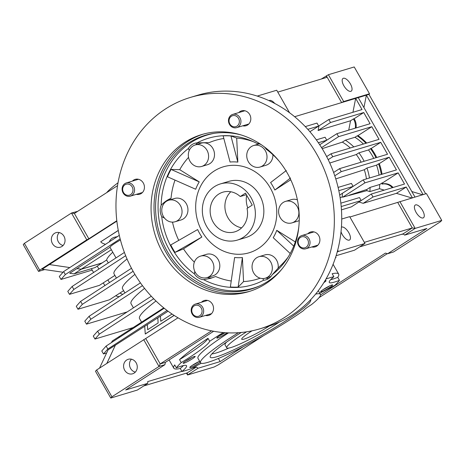 <?xml version="1.0" encoding="UTF-8"?>
<svg xmlns="http://www.w3.org/2000/svg" width="465" height="465" viewBox="0 0 465 465"><rect width="100%" height="100%" fill="white"/><g stroke="black" fill="none" stroke-linecap="round" stroke-linejoin="round"><path stroke-width="0.7" d="M279.378 322.071A38.833 4.33 -29.7 0 1 277.076 323.576A38.833 4.33 -29.7 0 1 226.734 347.803A38.833 4.33 -29.7 0 1 243.852 333.55A38.833 4.33 -29.7 0 1 246.584 331.812M252.024 330.83A21.57 2.406 150.3 0 0 251.234 331.336A21.57 2.406 150.3 0 0 241.724 339.252A21.57 2.406 150.3 0 0 269.52 325.901M237.29 240.109L245.776 237.563A29.336 26.249 -106.7 0 0 259.58 195.137A29.336 26.249 -106.7 0 0 228.902 181.362L220.41 183.913A29.336 26.249 73.3 0 1 252.728 200.985A29.336 26.249 73.3 0 1 243.294 237.336A29.336 26.249 73.3 0 1 237.29 240.109A29.336 26.249 73.3 0 1 204.972 223.037A29.336 26.249 73.3 0 1 214.406 186.686A29.336 26.249 73.3 0 1 220.41 183.913M373.726 158.396A50.912 45.553 -106.7 0 0 372.273 155.676A50.912 45.553 -106.7 0 0 368.518 149.945L358.922 152.828A50.912 45.553 73.3 0 1 362.677 158.553A50.912 45.553 73.3 0 1 364.13 161.274M361.113 162.18A47.459 42.46 -106.7 0 0 360.061 160.239A47.459 42.46 -106.7 0 0 356.277 154.525L329.778 163.029M269.078 100.672A7.574 3.278 -122.8 0 1 269.183 100.597A7.574 3.278 -122.8 0 1 269.555 100.428A7.574 3.278 -122.8 0 1 274.769 103.468M343.379 78.26A7.574 3.278 57.2 0 0 343.007 78.428A7.574 3.278 57.2 0 0 344.106 86.176A7.574 3.278 57.2 0 0 350.843 91.338A7.574 3.278 57.2 0 0 351.215 91.169A7.574 3.278 57.2 0 0 350.116 83.421A7.574 3.278 57.2 0 0 343.379 78.26M423.069 217.969A7.574 3.278 -122.8 0 1 416.332 212.801A7.574 3.278 -122.8 0 1 415.233 205.059A7.574 3.278 -122.8 0 1 415.605 204.885A7.574 3.278 -122.8 0 1 422.342 210.052A7.574 3.278 -122.8 0 1 423.441 217.794A7.574 3.278 -122.8 0 1 423.069 217.969M341.426 227.216A7.574 3.278 -122.8 0 1 341.781 227.06A7.574 3.278 -122.8 0 1 348.518 232.221A7.574 3.278 -122.8 0 1 349.616 239.969A7.574 3.278 -122.8 0 1 349.244 240.138A7.574 3.278 -122.8 0 1 341.025 231.803M52.458 243.614A7.574 6.777 73.3 0 1 56.021 232.657A7.574 6.777 73.3 0 1 63.943 236.214A7.574 6.777 73.3 0 1 60.38 247.171A7.574 6.777 73.3 0 1 52.458 243.614M59.212 232.564A7.574 6.777 -106.7 0 0 58.363 241.841A7.574 6.777 -106.7 0 0 63.095 245.491M124.684 370.239A7.574 6.777 73.3 0 1 128.247 359.288A7.574 6.777 73.3 0 1 136.169 362.845A7.574 6.777 73.3 0 1 132.606 373.796A7.574 6.777 73.3 0 1 124.684 370.239M135.321 372.116A7.574 6.777 73.3 0 1 130.589 368.466A7.574 6.777 73.3 0 1 131.438 359.195M330.691 279.651A46.599 5.196 150.3 0 0 332.725 279.122A46.599 5.196 150.3 0 0 337.747 277.338L339.444 280.319A94.918 10.579 -29.7 0 1 334.829 285.376L319.769 293.212M326.012 279.006A94.918 10.579 -29.7 0 1 329.865 277.756A94.918 10.579 -29.7 0 1 333.864 276.698A46.599 5.196 150.3 0 0 329.272 282.435A46.599 5.196 150.3 0 0 334.428 282.098A46.599 5.196 150.3 0 0 339.444 280.319M201.235 363.281A46.599 5.196 150.3 0 0 190.824 368.826A94.918 10.579 -29.7 0 1 185.965 370.436A94.918 10.579 -29.7 0 1 181.96 371.489L180.263 368.507A94.918 10.579 -29.7 0 1 173.765 368.146A94.918 10.579 -29.7 0 1 174.683 364.891L176.38 367.873A94.918 10.579 -29.7 0 1 181.222 362.601L179.519 359.625A94.918 10.579 -29.7 0 1 208 338.293L209.698 341.269A94.918 10.579 -29.7 0 1 223.188 332.545M333.864 276.698L332.167 273.722A94.918 10.579 -29.7 0 1 338.665 274.088A94.918 10.579 -29.7 0 1 337.747 277.338M199.648 361.27A6.905 0.767 150.3 0 0 193.376 364.653A6.905 0.767 150.3 0 0 189.772 367.437A6.905 0.767 150.3 0 0 190.545 367.484A6.905 0.767 150.3 0 0 200.194 362.235M185.756 361.032A5.737 0.639 150.3 0 0 191.057 358.097A5.737 0.639 150.3 0 0 191.946 357.504M186.227 360.73A6.905 0.767 150.3 0 0 183.175 363.165A6.905 0.767 150.3 0 0 186.023 362.363A6.905 0.767 150.3 0 0 192.132 358.951A6.905 0.767 150.3 0 0 195.097 356.364A6.905 0.767 150.3 0 0 186.227 360.73M219.428 335.817A5.737 0.639 150.3 0 0 224.723 332.882A5.737 0.639 150.3 0 0 225.019 332.69M224.833 332.678A6.905 0.767 150.3 0 0 219.893 335.515A6.905 0.767 150.3 0 0 216.847 337.95A6.905 0.767 150.3 0 0 219.689 337.148A6.905 0.767 150.3 0 0 225.798 333.736A6.905 0.767 150.3 0 0 227.17 332.812M331.882 284.981A6.905 0.767 150.3 0 0 325.262 288.265A6.905 0.767 150.3 0 0 320.647 291.671A6.905 0.767 150.3 0 0 321.414 291.718A6.905 0.767 150.3 0 0 328.679 288.038A6.905 0.767 150.3 0 0 332.562 284.876A6.905 0.767 150.3 0 0 331.882 284.981M315.596 294.118A69.029 7.696 -29.7 0 1 320.426 294.362A69.029 7.696 -29.7 0 1 311.393 304.68A14.409 1.604 150.3 0 0 303.628 310.498A69.029 7.696 -29.7 0 1 208.134 362.264A69.029 7.696 -29.7 0 1 200.496 362.764A69.029 7.696 -29.7 0 1 238.423 332.708M228.53 332.87A69.029 7.696 150.3 0 0 197.951 358.294L200.496 362.764M310.585 299.786A57.817 6.446 -29.7 0 1 275.396 327.255A57.817 6.446 -29.7 0 1 216.638 356.789A57.817 6.446 -29.7 0 1 210.145 356.847A57.817 6.446 -29.7 0 1 241.294 332.469M211.883 353.888A56.091 6.254 150.3 0 0 216.248 352.97A56.091 6.254 150.3 0 0 228.797 348.07M226.734 347.803L225.031 344.821A38.833 4.33 -29.7 0 1 226.653 342.048M118.029 182.774A69.029 7.696 150.3 0 0 106.688 192.644M323.227 289.544A5.737 0.639 150.3 0 0 329.418 286.01M323.843 282.633A6.905 0.767 150.3 0 0 325.965 280.598A6.905 0.767 150.3 0 0 324.954 280.814M192.353 365.31A5.737 0.639 150.3 0 0 198.543 361.776M401.394 234.372A7.574 6.777 -106.7 0 0 403.074 234.116A7.574 6.777 -106.7 0 0 403.335 234.029M81.236 269.247L76.928 268.596L81.131 269.212L102.143 262.899L97.255 266.149A11.218 1.25 150.3 0 0 95.22 267.52L74.04 273.879L81.236 269.247L102.254 262.934M363.398 144.045A50.912 45.553 -106.7 0 0 354.969 137.28L357.201 135.844A53.498 47.866 73.3 0 1 365.967 143.272M368.518 149.945L370.495 148.666A53.498 47.866 73.3 0 1 375.982 157.716M379.045 175.119A50.912 45.553 -106.7 0 0 376.563 165.133L378.568 163.843A53.498 47.866 73.3 0 1 381.288 174.445M111.362 249.74L81.131 269.212M112.768 252.216A100.097 11.16 150.3 0 0 106.636 260.011L102.143 262.899M318.362 142.738L326.773 140.215L325.076 137.233L316.328 139.86M120.447 239.987A11.218 1.25 150.3 0 0 109.984 247.304L116.012 257.906M109.984 247.304L76.928 268.596M76.894 268.607L69.698 273.24L74.04 273.879M105.445 244.358L102.265 243.102L100.678 241.835L118.29 230.489M117.564 236.685C113.088 237.086 110.339 238.865 109.298 242.009M92.204 270.078L60.985 279.453L65.333 274.553L120.156 238.865M65.333 274.553L63.635 271.572L59.288 276.477L60.985 279.453M63.635 271.572L119.302 235.337M356.021 127.939A12.078 10.811 -106.7 0 0 354.161 118.703L353.423 118.924A12.078 10.811 73.3 0 1 355.283 128.16M366.705 143.051A53.498 47.866 -106.7 0 0 357.94 135.617L357.201 135.844M354.969 137.28L345.373 140.163L342.333 142.121L322.181 148.655M350.29 147.98A47.459 42.46 -106.7 0 0 342.333 142.121M345.373 140.163A50.912 45.553 73.3 0 1 353.801 146.928M376.72 157.495A53.498 47.866 -106.7 0 0 371.233 148.445L370.495 148.666M358.922 152.828L356.277 154.525M382.027 174.224A53.498 47.866 -106.7 0 0 379.306 163.622L378.568 163.843M376.563 165.133L366.966 168.016A50.912 45.553 73.3 0 1 369.448 178.002M338.834 190.685L353.115 186.395L351.418 183.413L338.101 187.412M326.773 140.215L319.717 144.76M353.115 186.395L339.683 195.044M366.966 168.016L364.293 169.737L335.776 178.891M366.455 178.903A47.459 42.46 -106.7 0 0 364.293 169.737M393.065 187.482A12.078 10.811 -106.7 0 0 382.776 183.884L382.038 184.105A12.078 10.811 73.3 0 1 392.326 187.709M382.776 183.884A53.498 47.866 -106.7 0 0 382.771 182.774L382.032 182.995A53.498 47.866 73.3 0 1 382.038 184.105M108.299 262.928L106.636 260.011M114.902 275.396L99.452 285.353L69.483 294.351L67.785 291.375L72.133 286.469L73.83 289.451L125.666 255.704M69.483 294.351L73.83 289.451M72.133 286.469L124.405 252.443M127.178 311.922L86.478 324.146L84.781 321.17L89.123 316.264L140.436 282.865M86.478 324.146L90.826 319.246L89.123 316.264M90.826 319.246L142.453 285.638M123.614 290.672L109.449 299.797L77.981 309.248L82.328 304.348L133.124 271.281M82.328 304.348L80.625 301.367L76.283 306.272L77.981 309.248M80.625 301.367L131.479 268.264M133.141 327.581L94.976 339.043L93.273 336.067L97.621 331.161L151.294 296.222M94.976 339.043L99.324 334.143L97.621 331.161M99.324 334.143L153.706 298.739M106.619 352.993L103.474 353.941L101.771 350.965L106.119 346.059L164.215 308.243M103.474 353.941L107.822 349.041L106.119 346.059M107.822 349.041L167.069 310.469M147.707 329.691L147.335 324.582L144.72 326.261L145.266 334.039L174.16 315.427M157.804 317.851L147.376 324.57M309.911 131.723L318.705 126.062L317.002 123.08L305.273 126.602M307.807 129.334L318.705 126.062M353.423 118.924L350.569 120.761L348.727 130.13M107.868 279.93A20.71 8.957 57.2 0 0 109.531 282.551M119.941 293.043A20.71 8.957 57.2 0 0 122.772 294.362M118.273 230.396L100.678 241.835M63.025 272.257L42.187 269.2L49.377 264.562L69.797 267.561L49.418 264.55L116.86 221.113M118.877 337.759L119.499 336.358L112.222 341.043L111.519 342.548M118.831 337.788L119.499 336.358M172.038 314.02L160.751 321.286L160.419 316.154L157.804 317.839L158.135 322.972L147.672 329.714L147.335 324.582M160.791 321.263L160.419 316.154M294.63 116.715L355.667 98.382L352.929 112.292M414.96 197.038L358.248 97.609L355.667 98.382L362.037 109.554L328.813 119.534L330.516 122.51L363.735 112.536L370.111 123.707L336.887 133.688L338.59 136.663L371.808 126.689L379.033 139.349L331.045 153.764L332.742 156.74L380.73 142.331L387.531 154.246L339.543 168.661L341.24 171.637L389.228 157.228L396.453 169.894L363.229 179.868L364.932 182.85L398.15 172.87L404.521 184.041L371.303 194.021L373 196.997L406.224 187.023L412.379 197.811M330.516 122.51L318.089 130.52L319.002 125.852L328.813 119.534M354.161 118.703L363.735 112.536M318.089 130.52L350.569 120.761M326.767 140.203L336.887 133.688M321.559 147.632L338.59 136.663M357.94 135.617L371.808 126.689M326.651 156.589L331.045 153.764M328.197 159.669L332.742 156.74M371.233 148.445L380.73 142.331M333.62 172.474L339.543 168.661M334.783 175.799L341.24 171.637M379.306 163.622L389.228 157.228M353.109 186.384L363.229 179.868M364.932 182.85L342.688 197.172L342.217 197.026A45.558 40.763 -106.7 0 0 342.38 193.312M398.15 172.87L382.771 182.774M411.827 191.539L422.551 194.759M358.248 97.609L366.368 95.168L423.08 194.597M425.667 193.824L368.954 94.395L366.368 95.168L363.932 107.572M361.183 200.537L371.303 194.021M358.887 202.031L363.188 203.321L373 196.997M363.188 203.321L396.413 193.341L406.224 187.023M396.413 193.341L411.845 197.974M341.467 209.843L351.377 206.867L361.189 200.549L359.492 197.567L340.868 203.159M341.211 206.547L361.189 200.549M340.107 197.573L342.217 197.026M342.688 197.172L366.798 190.662A47.459 42.46 -106.7 0 0 366.885 189.453L349.081 195.254M366.885 189.453L370.094 187.389A50.912 45.553 73.3 0 1 369.867 191.586L379.463 188.703A50.912 45.553 -106.7 0 0 379.69 184.506L370.094 187.389M379.69 184.506L382.032 182.995M366.798 190.662L369.867 191.586M379.463 188.703L384.241 190.133M127.038 258.988A100.097 11.16 150.3 0 0 114.035 273.873L116.424 278.064M144.551 288.37A100.097 11.16 150.3 0 0 131.031 303.668L133.42 307.859M134.92 274.379A100.097 11.16 150.3 0 0 122.533 288.771L124.922 292.962M155.984 300.989A100.097 11.16 150.3 0 0 139.529 318.566L141.569 322.152M145.22 333.963L174.084 315.375M106.822 363.415L115.372 345.164L108.089 349.854L99.545 368.1M106.869 363.386L115.372 345.164M115.407 345.158L144.72 326.279M160.454 316.142L168.086 311.23M163.75 307.871L119.54 336.346M320.548 294.903L385.45 253.1L387.612 253.745L393.518 251.972L440.611 221.642L441.75 220.398L426.457 193.585L349.895 217.027M257.238 96.081L276.71 90.233L289.556 112.751M117.535 185.657L74.383 213.452L71.482 213.028L86.781 239.841L39.688 270.171L38.543 271.415L44.698 269.566M74.383 213.452L88.827 238.778L86.781 239.841M368.954 94.395L369.524 93.773L343.682 101.533L341.636 102.596L326.343 75.783L326.453 77.492L277.779 92.111M343.682 101.533L328.389 74.714L321.269 79.05M88.827 238.778L116.814 220.747M336.119 255.721L354.504 250.199L364.973 243.457L349.674 216.644L341.734 219.027M178.019 317.81L96.615 369.989L95.476 371.227L110.775 398.046L137.349 390.059L147.818 383.323L125.666 389.972L164.912 364.694L159.007 366.472L143.708 339.653M96.615 369.989L111.914 396.802L159.007 366.472L160.204 363.915L211.54 330.848M145.76 338.59L160.204 363.915L165.371 362.363L164.912 364.694M397.831 202.63L412.275 227.955L364.339 242.352M399.877 201.566L415.175 228.379L404.707 235.121L426.853 228.472L387.612 253.745M359.584 246.927L403.12 233.854L412.275 227.955L415.175 228.379L441.75 220.398M143.732 385.95L187.273 372.878L187.552 374.988L186.482 373.11M39.688 270.171L24.389 243.358L71.482 213.028L77.667 211.337M24.389 243.358L23.25 244.602L38.543 271.415M328.389 74.714L354.225 66.954L369.524 93.773M364.973 243.457L338.392 251.437L337.695 250.211M338.392 251.437L337.195 252.065M181.879 371.349L147.701 381.608L147.818 383.323M111.914 396.802L110.775 398.046M403.12 233.854L404.707 235.121M387.333 253.663L319.071 297.635M243.526 346.547L220.166 361.596L198.014 368.245L187.552 374.988L214.127 367.007L218.219 364.874L263.824 335.503M198.014 368.245L196.428 366.978L191.493 368.46M187.273 372.878L196.428 366.978M165.371 362.363L213.662 331.26M335.451 257.808L336.044 257.424L335.747 256.901M335.527 257.581L336.044 257.424M220.166 361.596L218.387 358.48M180.263 368.507A46.599 5.196 150.3 0 0 183.437 365.56M179.519 359.625A46.599 5.196 150.3 0 0 208 338.293M181.96 371.489A46.599 5.196 150.3 0 0 186.558 365.752A46.599 5.196 150.3 0 0 176.38 367.873M181.222 362.601A46.599 5.196 150.3 0 0 209.698 341.269M104.945 285.539A18.984 8.213 -122.8 0 1 103.265 282.894M119.255 296.653A18.984 8.213 -122.8 0 1 115.733 295.752M230.814 191.754A20.71 18.53 -106.7 0 0 225.868 212.906A20.71 18.53 -106.7 0 0 241.649 227.833M240.248 196.521A20.71 18.53 -106.7 0 0 222.892 192.179A20.71 18.53 -106.7 0 0 218.655 194.132A20.71 18.53 -106.7 0 0 211.994 219.794A20.71 18.53 -106.7 0 0 234.808 231.843A20.71 18.53 -106.7 0 0 239.045 229.89A20.71 18.53 -106.7 0 0 247.049 208.436L252.263 205.077L245.468 193.161L240.248 196.521L246.34 194.69M247.775 207.965A21.57 19.303 73.3 0 1 246.671 195.283M242.736 125.817A7.766 6.946 -106.7 0 0 246.031 125.73A7.766 6.946 -106.7 0 0 247.618 124.998A7.766 6.946 -106.7 0 0 250.118 115.372A7.766 6.946 -106.7 0 0 241.562 110.856A7.766 6.946 -106.7 0 0 239.975 111.588A7.766 6.946 -106.7 0 0 238.76 112.594M136.355 194.335A7.766 6.946 -106.7 0 0 139.651 194.242A7.766 6.946 -106.7 0 0 141.244 193.51A7.766 6.946 -106.7 0 0 143.743 183.89A7.766 6.946 -106.7 0 0 135.187 179.368A7.766 6.946 -106.7 0 0 133.595 180.1A7.766 6.946 -106.7 0 0 132.386 181.112M205.454 315.473A7.766 6.946 -106.7 0 0 208.75 315.386A7.766 6.946 -106.7 0 0 210.343 314.654A7.766 6.946 -106.7 0 0 212.836 305.028A7.766 6.946 -106.7 0 0 204.286 300.512A7.766 6.946 -106.7 0 0 202.694 301.244A7.766 6.946 -106.7 0 0 201.484 302.25M311.829 246.962A7.766 6.946 -106.7 0 0 315.13 246.869A7.766 6.946 -106.7 0 0 316.717 246.136A7.766 6.946 -106.7 0 0 319.217 236.516A7.766 6.946 -106.7 0 0 310.661 231.994A7.766 6.946 -106.7 0 0 309.074 232.727A7.766 6.946 -106.7 0 0 307.859 233.738M165.674 108.839A120.807 108.083 73.3 0 1 190.412 97.418A120.807 108.083 73.3 0 1 323.483 167.726A120.807 108.083 73.3 0 1 284.638 317.403A120.807 108.083 73.3 0 1 259.906 328.819A120.807 108.083 73.3 0 1 126.829 258.511A120.807 108.083 73.3 0 1 165.674 108.839M259.906 328.819L267.288 326.604A120.807 108.083 -106.7 0 0 292.02 315.183A120.807 108.083 -106.7 0 0 330.865 165.511A120.807 108.083 -106.7 0 0 197.794 95.203L190.412 97.418M203.06 134.182A81.974 73.342 -106.7 0 0 187.75 141.47A81.974 73.342 -106.7 0 0 161.053 242.242A81.974 73.342 -106.7 0 0 250.205 291.171M184.797 142.354A81.974 73.342 -106.7 0 0 158.437 243.922A81.974 73.342 -106.7 0 0 248.734 291.631A81.974 73.342 -106.7 0 0 265.521 283.882A81.974 73.342 -106.7 0 0 291.881 182.315A81.974 73.342 -106.7 0 0 201.578 134.606A81.974 73.342 -106.7 0 0 184.797 142.354M281.627 269.45A80.247 71.802 73.3 0 1 267.625 281.505A80.247 71.802 73.3 0 1 258.848 286.248A80.247 71.802 73.3 0 1 164.691 246.526A80.247 71.802 73.3 0 1 188.598 142.958A80.247 71.802 73.3 0 1 212.982 133.525A80.247 71.802 73.3 0 1 241.254 134.995M214.121 133.35A79.957 71.54 -106.7 0 0 190.958 142.546A79.957 71.54 -106.7 0 0 166.859 245.16A79.957 71.54 -106.7 0 0 259.894 285.772M288.161 257.035A72.482 64.85 -106.7 0 1 279.796 266.311L272.246 274.658A12.944 11.579 73.3 0 1 268.561 278.605A12.944 11.579 73.3 0 1 265.91 279.831A12.944 11.579 73.3 0 1 263.562 280.25A76.539 68.483 73.3 0 1 203.624 279.663A12.944 11.579 73.3 0 1 194.399 273.897A76.539 68.483 73.3 0 1 161.704 216.574A12.944 11.579 73.3 0 1 161.157 205.216C164.203 202.095 167.493 199.799 171.033 198.328A12.944 11.579 -106.7 0 0 169.057 200.142M258.325 248.525A44.873 40.147 73.3 0 1 249.135 252.768A44.873 40.147 73.3 0 1 199.712 226.653A44.873 40.147 73.3 0 1 214.138 171.062A44.873 40.147 73.3 0 1 223.328 166.819A44.873 40.147 73.3 0 1 272.752 192.934A44.873 40.147 73.3 0 1 258.325 248.525M272.914 154.729A11.218 10.038 73.3 0 1 268.305 164.18A11.218 10.038 73.3 0 1 266.009 165.244L260.104 167.016A11.218 10.038 73.3 0 1 247.746 160.489A11.218 10.038 73.3 0 1 251.356 146.591A11.218 10.038 73.3 0 1 253.652 145.528A11.218 10.038 73.3 0 1 266.009 152.055A11.218 10.038 73.3 0 1 262.4 165.953A11.218 10.038 73.3 0 1 260.104 167.016M195.236 144.958L201.142 143.185A11.218 10.038 73.3 0 1 213.499 149.713A11.218 10.038 73.3 0 1 209.889 163.61A11.218 10.038 73.3 0 1 207.593 164.674L201.688 166.447A11.218 10.038 73.3 0 1 189.331 159.919A11.218 10.038 73.3 0 1 192.934 146.022A11.218 10.038 73.3 0 1 195.236 144.958A11.218 10.038 73.3 0 1 207.593 151.485A11.218 10.038 73.3 0 1 203.984 165.383A11.218 10.038 73.3 0 1 201.688 166.447M168.685 200.252L174.59 198.479A11.218 10.038 73.3 0 1 186.947 205.007A11.218 10.038 73.3 0 1 183.338 218.905A11.218 10.038 73.3 0 1 181.042 219.968L175.136 221.741A11.218 10.038 73.3 0 1 162.779 215.214A11.218 10.038 73.3 0 1 166.383 201.316A11.218 10.038 73.3 0 1 168.685 200.252A11.218 10.038 73.3 0 1 181.042 206.78A11.218 10.038 73.3 0 1 177.432 220.683A11.218 10.038 73.3 0 1 175.136 221.741M200.549 256.122L206.454 254.343A11.218 10.038 73.3 0 1 218.812 260.877A11.218 10.038 73.3 0 1 215.202 274.774A11.218 10.038 73.3 0 1 212.906 275.832L207.001 277.605A11.218 10.038 73.3 0 1 194.643 271.078A11.218 10.038 73.3 0 1 198.253 257.18A11.218 10.038 73.3 0 1 200.549 256.122A11.218 10.038 73.3 0 1 212.906 262.649A11.218 10.038 73.3 0 1 209.297 276.547A11.218 10.038 73.3 0 1 207.001 277.605M258.964 256.692A11.218 10.038 73.3 0 1 271.322 263.219A11.218 10.038 73.3 0 1 267.712 277.117A11.218 10.038 73.3 0 1 265.416 278.175A11.218 10.038 73.3 0 1 253.059 271.647A11.218 10.038 73.3 0 1 256.668 257.75A11.218 10.038 73.3 0 1 258.964 256.692L264.87 254.913A11.218 10.038 73.3 0 1 278.064 268.381M285.516 201.392A11.218 10.038 73.3 0 1 297.873 207.925A11.218 10.038 73.3 0 1 294.264 221.822A11.218 10.038 73.3 0 1 291.968 222.88A11.218 10.038 73.3 0 1 279.61 216.353A11.218 10.038 73.3 0 1 283.22 202.455A11.218 10.038 73.3 0 1 285.516 201.392L291.421 199.619A11.218 10.038 73.3 0 1 297.385 199.857M188.552 157.379A72.482 64.85 -106.7 0 0 179.728 169.679L199.235 181.879A48.325 43.233 -106.7 0 0 195.695 189.249L167.505 176.793A76.318 68.285 -106.7 0 1 171.05 169.423L199.235 181.879M179.728 169.679L171.05 169.423M253.541 141.761A72.482 64.85 -106.7 0 0 236.697 138.082L237.842 162.105A48.325 43.233 -106.7 0 0 230.053 162.029L223.142 135.873A76.318 68.285 -106.7 0 1 230.931 135.949L237.842 162.105M236.697 138.082L230.931 135.949M290.747 179.775L274.838 190.022A48.325 43.233 -106.7 0 0 270.589 182.571L286.277 170.545M290.526 177.996L274.838 190.022M290.247 253.518L273.222 237.714A48.325 43.233 -106.7 0 0 276.768 230.338L295.31 241.928M293.787 246.148L276.768 230.338M242.405 257.558L238.156 287.074A76.318 68.285 -106.7 0 1 230.367 286.992L234.616 257.482A48.325 43.233 -106.7 0 0 242.405 257.558L243.555 281.587A72.482 64.85 -106.7 0 0 260.191 278.186M238.156 287.074L243.555 281.587M201.874 237.016L175.014 252.396A76.318 68.285 -106.7 0 1 170.765 244.945L197.625 229.565A48.325 43.233 -106.7 0 0 201.874 237.016L183.512 248.845A72.482 64.85 -106.7 0 0 194.347 262.144M175.014 252.396L183.512 248.845M299.222 220.584A11.218 10.038 73.3 0 1 297.873 221.108L291.968 222.88M223.839 138.506A72.482 64.85 -106.7 0 0 209.233 142.604L197.084 142.889A76.539 68.483 73.3 0 1 251.117 140.709A76.539 68.483 73.3 0 1 257.023 143.47A12.944 11.579 73.3 0 1 261.26 144.691M197.985 142.761A12.944 11.579 -106.7 0 0 195.608 144.847M175.014 180.112A72.482 64.85 -106.7 0 0 171.033 198.328M172.498 222.125A72.482 64.85 -106.7 0 0 178.758 240.37M207.373 277.495A12.944 11.579 -106.7 0 0 212.517 277.71M210.814 278.262L215.632 276.518A72.482 64.85 -106.7 0 0 231.227 280.994M265.788 278.064A12.944 11.579 -106.7 0 0 268.729 278.494M161.157 205.216A76.539 68.483 73.3 0 1 188.406 148.48A12.944 11.579 73.3 0 1 194.736 143.307A12.944 11.579 73.3 0 1 197.084 142.889M189.255 150.422L188.406 148.48M264.236 146.806A12.944 11.579 73.3 0 1 266.253 149.236A76.539 68.483 73.3 0 1 279.099 161.117M298.826 226.798A76.539 68.483 73.3 0 1 286.719 259.249A76.539 68.483 73.3 0 1 272.246 274.658M262.847 278.558L263.562 280.25M210.674 278.308L203.624 279.663M194.794 271.421L194.399 273.897M164.587 218.184L161.704 216.574M300.483 237.382A5.714 5.109 73.3 0 1 307.627 239.527A5.714 5.109 73.3 0 1 306.11 247.246A5.714 5.109 73.3 0 1 298.966 245.102A5.714 5.109 73.3 0 1 300.483 237.382M300.407 236.203A6.905 6.179 73.3 0 1 301.82 235.552A6.905 6.179 73.3 0 1 309.428 239.568A6.905 6.179 73.3 0 1 307.208 248.118A6.905 6.179 73.3 0 1 305.79 248.775A6.905 6.179 73.3 0 1 298.187 244.759A6.905 6.179 73.3 0 1 300.407 236.203M201.252 308.039A5.714 5.109 73.3 0 1 199.735 315.758A5.714 5.109 73.3 0 1 192.591 313.619A5.714 5.109 73.3 0 1 194.108 305.9A5.714 5.109 73.3 0 1 201.252 308.039M202.664 307.307A6.905 6.179 73.3 0 1 199.415 317.287A6.905 6.179 73.3 0 1 192.196 314.049A6.905 6.179 73.3 0 1 195.445 304.064A6.905 6.179 73.3 0 1 202.664 307.307M130.636 194.62A5.714 5.109 73.3 0 1 123.492 192.475A5.714 5.109 73.3 0 1 125.009 184.756A5.714 5.109 73.3 0 1 132.153 186.901A5.714 5.109 73.3 0 1 130.636 194.62M131.729 195.492A6.905 6.179 73.3 0 1 130.316 196.149A6.905 6.179 73.3 0 1 122.714 192.126A6.905 6.179 73.3 0 1 124.934 183.576A6.905 6.179 73.3 0 1 126.346 182.925A6.905 6.179 73.3 0 1 133.949 186.942A6.905 6.179 73.3 0 1 131.729 195.492M229.873 123.963A5.714 5.109 73.3 0 1 231.39 116.244A5.714 5.109 73.3 0 1 238.528 118.383A5.714 5.109 73.3 0 1 237.011 126.102A5.714 5.109 73.3 0 1 229.873 123.963M229.478 124.393A6.905 6.179 73.3 0 1 232.727 114.407A6.905 6.179 73.3 0 1 239.94 117.651A6.905 6.179 73.3 0 1 236.697 127.631A6.905 6.179 73.3 0 1 229.478 124.393M98.906 269.043L97.255 266.149M338.665 274.088L333.085 264.306M320.426 294.362L318.316 290.666M173.765 368.146L169.097 359.962M93.587 272.502L91.396 268.665M259.185 143.865L253.652 145.528M270.95 276.512L265.416 278.175M301.82 235.552L313.956 231.907M305.79 248.775L317.926 245.131M199.415 317.287L211.552 313.643M195.445 304.064L207.582 300.419M130.316 196.149L142.453 192.504M126.346 182.925L138.483 179.281M232.727 114.407L244.857 110.763M236.697 127.631L248.833 123.986"/></g></svg>
